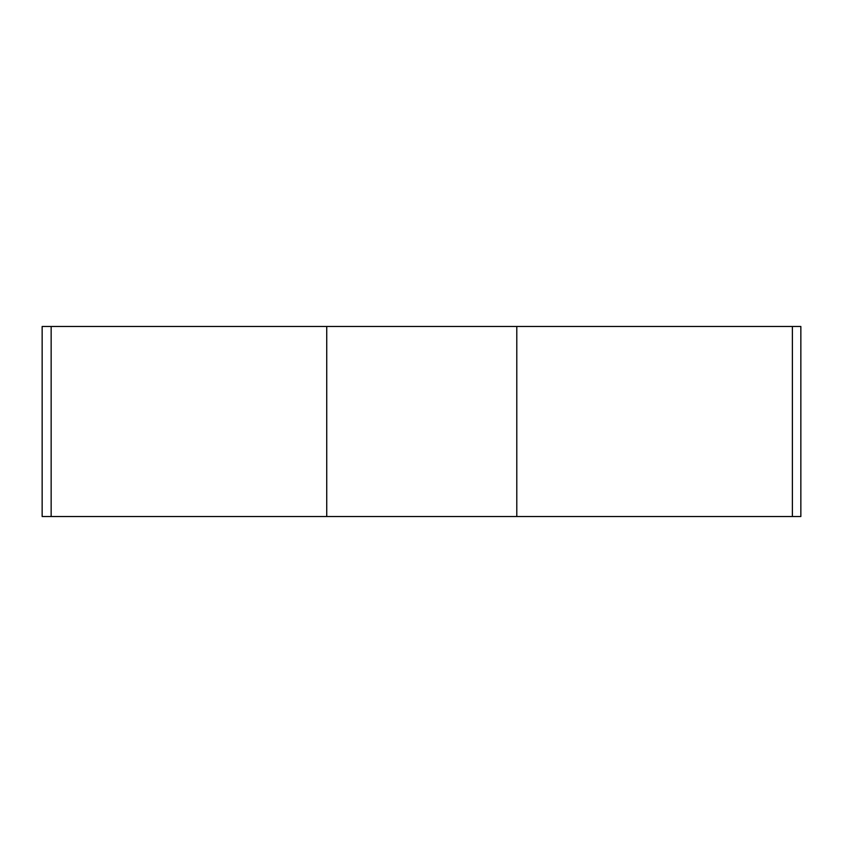<?xml version="1.0" encoding="UTF-8"?>
<svg xmlns="http://www.w3.org/2000/svg" width="843" height="843" viewBox="0 0 843 843"><rect width="100%" height="100%" fill="white"/><g stroke="black" fill="none" stroke-linecap="round" stroke-linejoin="round"><path stroke-width="1.26" d="M51.149 516.527L42.15 516.527L42.15 326.473L51.149 326.473L51.149 516.527L800.85 516.527L800.85 326.473L792.378 326.473L792.378 516.527M51.149 326.473L326.736 326.473L326.736 516.527M326.736 326.473L516.791 326.473L516.791 516.527M516.791 326.473L792.378 326.473"/></g></svg>
